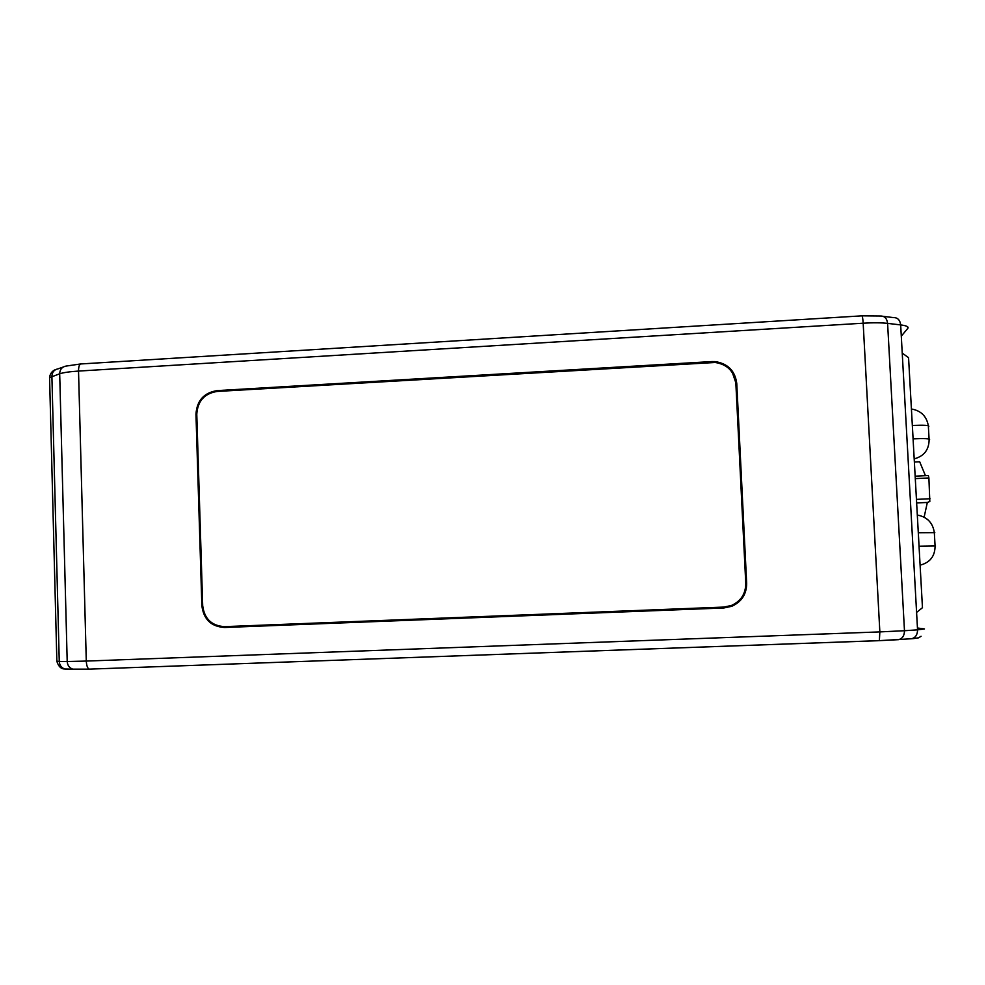 <?xml version="1.0" encoding="UTF-8"?>
<svg xmlns="http://www.w3.org/2000/svg" width="985" height="985" viewBox="0 0 985 985"><rect width="100%" height="100%" fill="white"/><g stroke="black" fill="none" stroke-linecap="round" stroke-linejoin="round"><path stroke-width="1.48" d="M916.592 612.399L922.465 607.708L908.564 357.678L902.235 353.11M711.773 362.455L711.884 361.569L715.307 361.606C727.977 363.65 735.13 370.951 736.768 383.51L746.667 583.329C746.618 594.115 741.668 601.773 731.806 606.292L723.679 607.905L226.969 627.334L218.892 626.078M711.884 361.569L217.094 390.614C203.907 392.744 196.865 400.624 195.966 414.254L201.863 605.664C203.6 619.368 211.172 626.632 224.568 627.494L723.889 607.967L731.806 606.292M732.458 372.835L736.472 384.655L746.322 583.403C746.273 594.127 741.348 601.736 731.547 606.243M735.869 383.559L745.768 583.366C745.719 593.758 740.942 601.133 731.436 605.479L723.852 607.08L224.543 626.645C211.652 625.82 204.363 618.814 202.688 605.64L196.778 414.205C197.64 401.08 204.424 393.495 217.119 391.451L715.184 362.48C727.398 364.425 734.293 371.456 735.869 383.559M924.127 517.162L927.341 502.448L929.815 501.5L928.892 477.947L928.35 475.546L915.151 476.186M925.457 475.693L919.682 461.768L914.363 462.027M927.341 502.448L916.641 502.953M901.287 336.144L907.788 328.387C908.97 326.823 906.594 325.666 900.672 324.915C900.019 319.977 897.618 317.539 893.493 317.601L883.188 316.345M910.731 638.809L911.642 638.736C915.521 637.701 917.491 634.734 917.552 629.846L924.509 628.947L917.454 627.999M917.552 629.846L900.672 324.915L887.596 323.375L904.476 630.72L917.552 629.846M911.482 638.76L914.252 638.514M56.871 661.144L59.26 661.452C59.556 665.244 61.39 667.768 64.764 669L72.742 669.135C69.344 667.892 67.497 665.355 67.202 661.514L86.286 661.07C86.569 665.786 87.567 668.47 89.278 669.135L72.742 669.135L89.401 669.16M921.073 636.273L918.512 637.849L911.642 638.736L879.26 640.656L89.278 669.135L879.371 640.632L879.851 631.902L904.476 630.72C904.415 635.645 902.445 638.625 898.566 639.659L879.322 640.656M63.163 367.06L58.115 368.821C54.163 369.634 52.094 372.17 51.897 376.442L59.26 661.452L67.202 661.514L59.691 373.783L49.57 377.649L56.871 661.366C58.46 666.463 61.095 669.012 64.764 669L67.312 669.295M907.53 326.712L907.788 328.387M861.998 315.84L880.43 316.013C884.555 315.939 886.943 318.401 887.596 323.375C881.279 322.674 873.141 322.612 863.168 323.203L78.529 371.074C69.8 371.628 63.508 372.539 59.691 373.783C59.888 369.473 61.969 366.912 65.946 366.1L80.561 363.97M86.286 661.07L879.851 631.902L863.168 323.203C862.835 318.155 862.367 315.705 861.764 315.853L81.238 363.933C79.465 363.933 78.566 366.321 78.529 371.074L86.286 661.07M55.653 369.609C56.342 369.252 50.26 370.828 49.57 377.649L49.607 378.991M736.768 383.51L736.472 384.655M201.863 605.664L202.688 605.652M196.791 414.562L195.966 414.254M226.969 627.334L224.568 627.494M217.094 390.614L218.781 391.353M934.802 532.651L918.303 532.774L918.192 530.767M919.165 548.239L918.316 532.774M919.054 546.232L935.541 545.986M928.83 426.431C929.397 425.298 923.905 424.991 912.356 425.483L912.233 423.501M913.193 440.849L912.356 425.483M913.083 438.842L913.095 438.842C924.644 438.35 930.148 438.633 929.581 439.667M928.892 477.947L915.287 478.612M916.444 499.383L930.049 498.742M715.307 361.606L715.184 362.48M935.073 545.813L934.334 532.737M920.101 565.156C929.988 562.62 934.987 556.254 935.085 546.059M934.309 532.429C932.746 522.678 927.082 516.879 917.318 515.044M928.313 425.717C926.614 416.224 920.975 410.646 911.42 408.997M929.077 439.014L928.387 426.665M914.191 458.862C923.918 456.252 928.904 449.923 929.126 439.876"/></g></svg>
